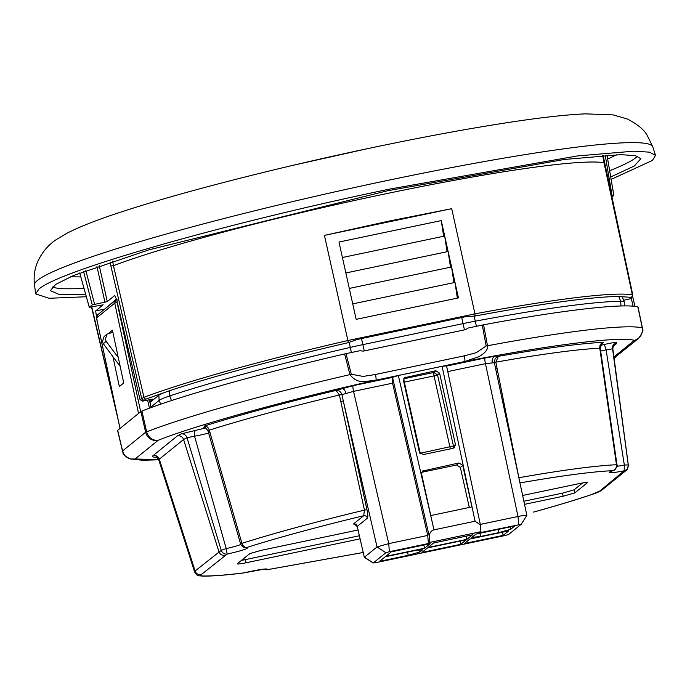 <?xml version="1.0" encoding="UTF-8"?>
<svg xmlns="http://www.w3.org/2000/svg" width="690" height="690" viewBox="0 0 690 690"><rect width="100%" height="100%" fill="white"/><g stroke="black" fill="none" stroke-linecap="round" stroke-linejoin="round"><path stroke-width="1.03" d="M355.074 524.348L353.478 523.986L363.682 515.715C317.59 526.858 278.631 537.441 246.804 547.472L245.554 547.619C241.026 545.436 239.361 544.134 240.543 543.711L207.975 430.802L209.277 430.155A5.296 3.864 72.5 0 0 204.395 426.015C240.215 414.742 284.09 402.874 336.021 390.411L339.377 394.999A243.044 19.596 167.4 0 0 209.277 430.155L241.923 543.332C242.949 546.144 244.579 547.524 246.804 547.472C249.556 548.196 243.001 550.404 227.157 554.105L201.23 574.615C200.152 575.495 200.919 575.96 203.524 575.995C212.753 576.098 226.156 575.072 243.725 572.907C260.147 569.216 268.082 568.129 267.539 569.638L266.668 569.75M240.801 543.642L241.923 543.332A232.772 18.768 -12.6 0 1 364.449 510.134L366.933 509.617C367.899 514.447 368.063 517.284 367.434 518.138L357.23 526.401L364.337 557.348L373.264 562.988L385.891 552.707L389.332 551.724L428.395 543.53L429.784 542.4L480.921 531.671L479.524 532.801L521.166 524.322L508.556 534.543L505.123 535.518L375.852 562.643L373.281 562.928L364.432 557.175L377.042 546.954L343.301 400.976L366.933 509.617M613.755 470.39L612.867 470.658C592.201 471.641 561.272 475.729 520.07 482.905L519.967 482.983M533.43 512.066L533.913 511.989C556.356 505.753 575.529 499.965 591.425 494.601L599.92 490.952L624.174 470.796C613.617 472.823 608.658 473.297 609.296 472.202L612.867 470.658C615.446 469.709 616.644 467.734 616.463 464.741L599.774 348.217A5.296 4.795 87.4 0 1 603.37 342.3L602.405 343.396M623.76 471.632A5.296 5.21 51 0 0 625.942 470.597C626.753 470.925 627.546 469.088 628.323 465.095L628.262 464.939C628.383 467.923 627.02 469.873 624.174 470.796L624.346 465.026A15.361 1.242 -12.6 0 1 616.955 466.285M616.334 343.775A5.296 5.21 -129 0 0 614.152 344.819L614.152 344.819C613.945 344.086 613.496 345.405 612.815 348.769L606.096 349.839L624.346 465.026L628.262 464.939L612.513 348.416A5.296 5.253 119.1 0 1 616.584 342.525L616.334 343.775L613.082 346.415M324.429 235.394L389.186 221.05L451.709 208.682L474.944 313.855L347.889 340.524L324.429 235.394L451.709 208.682M602.681 155.44L604 162.728A270.799 21.83 167.4 0 0 383.243 194.321A270.799 21.83 167.4 0 0 113.453 265.667L143.951 397.293A269.618 21.735 167.4 0 1 347.889 340.524L348.303 342.645A268.005 21.606 167.4 0 0 169.283 390.79L146.228 399.018A2.113 1.837 -110.7 0 1 143.951 397.293L140.053 399.691L116.705 299.934L114.79 295.441L107.278 301.521L104.94 302.168L96.962 266.538M106.959 334.219L104.156 336.487L102.379 341.671L103.31 343.698L106.2 341.36L118.292 357.593M112.858 332.27L107.054 334.141L105.268 339.325L106.2 341.36M70.475 276.819L80.816 276.897M85.681 294.38L59.245 294.492L50.327 290.645L55.7 284.427L73.338 275.586L148.833 249.866L387.659 190.742L564.256 159.476L620.629 154.655L635.309 155.638L640.863 158.64L634.343 165.98L610.71 176.976M86.345 296.743L49.094 298.278L35.69 293.906L38.821 289.188C58.167 270.972 226.406 222.965 389.747 189.06L577.323 155.949L633.963 151.17L649.394 152.154L655.5 155.362L652.447 160.434L611.124 179.409M120.189 366.425L103.31 343.698M359.852 350.744L363.302 351.106A52.923 4.269 -12.6 0 1 364.26 350.899L464.465 329.872A52.923 4.269 -12.6 0 1 465.422 329.673L468.415 327.966L482.258 325.068L486.157 345.957L487.485 345.742C488.166 349.425 485.243 353.09 478.722 356.73L464.68 361.551A5.296 0.845 -101.9 0 0 464.275 355.85L375.464 374.489L363.121 376.421L351.322 374.256L346.009 353.651L359.852 350.744M151.024 406.962L159.131 400.39A53.984 4.356 -12.6 0 1 169.74 395.922A268.867 21.675 -12.6 0 1 350.218 347.424A53.984 4.356 -12.6 0 1 363.026 344.603L463.232 323.576A53.984 4.356 -12.6 0 1 475.6 321.117A268.867 21.675 -12.6 0 1 620.681 301.306A53.984 4.356 -12.6 0 1 624.355 301.987A53.984 4.356 -12.6 0 1 624.381 302.099L624.588 305.955M465.422 329.673L363.302 351.106M629.659 298.925L623.648 300.245L629.659 298.925L630.988 297.847L630.764 297.347L618.775 296.467A268.005 21.606 167.4 0 0 474.97 316.063L474.944 313.855A269.618 21.735 167.4 0 1 632.325 294.82L604 162.728M624.355 301.987L622.414 297.2A53.13 4.287 167.4 0 0 621.173 296.648L621.164 296.648M367.796 148.6L293.138 165.29M349.295 288.429L352.728 303.885L454.995 282.426L448.129 251.505L345.863 272.964L349.295 288.429L451.562 266.97L453.925 282.65M447.06 251.729L444.696 236.04L448.129 251.505L450.492 267.194M103.181 304.825L89.286 307.317L79.721 272.973L89.312 307.283L92.253 304.894L104.94 302.168M611.521 195.779L613.85 195.417L607.002 155.155L613.815 195.399M443.627 236.265L441.264 220.584L444.696 236.04L342.43 257.508L345.863 272.964M607.666 159.079L616.748 154.715M611.806 197.09L613.824 195.451M103.871 309.75L116.498 299.072M103.146 304.799L95.651 310.949L97.273 321.704M352.728 303.885L356.161 319.349L458.427 297.89L454.995 282.426L457.358 298.115M112.617 261.191L113.453 265.667M110.107 262.019L110.883 265.986L113.367 265.685M104.57 309.18A2.113 2.087 51 0 0 103.992 309.215L95.651 310.949M441.264 220.584L338.988 242.043L342.43 257.508M629.806 298.908L631.868 297.433L632.79 295.061L603.138 155.405M474.97 316.063L465.828 316.667A52.923 4.269 167.4 0 0 461.705 317.521L361.5 338.548A52.923 4.269 167.4 0 0 357.334 339.437L348.303 342.645M146.228 399.018L142.632 401.132L152.568 399.122M149.773 401.597L152.921 399.044L142.821 401.088L140.053 399.691M164.841 392.403A53.13 4.287 167.4 0 0 158.838 395.241L149.963 402.434M407.505 552.112L408.247 555.312L379.612 561.315L385.201 556.787L413.836 550.784L422.591 549.827L419.943 551.974L419.529 550.163M460.075 541.081L460.817 544.281L421.952 552.431L427.541 547.903L466.406 539.752L460.817 544.281M502.423 532.188L503.157 535.397L464.301 543.548L469.881 539.019L508.746 530.869L503.157 535.397M498.284 529.403L499.017 532.602L480.611 536.466L471.857 537.424L475.971 534.086L514.835 525.927L510.721 529.264L510.169 526.91M466.164 536.139L466.906 539.347L428.041 547.498L433.631 542.97L472.495 534.819L466.906 539.347M423.824 545.031L424.566 548.231L385.701 556.382L391.29 551.853L430.155 543.703L424.566 548.231M637.94 307.24L637.87 306.972C624.183 302.996 561.212 310.276 483.587 324.8L482.258 325.068M108.727 333.236L112.427 330.243L123.743 382.993L119.344 386.555L112.936 356.67M600.999 343.81L602.724 343.215C602.525 342.024 601.706 343.715 600.274 348.286L599.774 348.217A243.044 19.596 167.4 0 0 495.834 362.172L498.344 356.342L495.135 358.524L494.316 362.561L526.867 515.378L521.166 524.322M499.017 532.602L510.721 529.264M408.247 555.312L419.943 551.974M480.611 536.466L479.93 533.258M642.295 328.035L637.87 306.972M483.587 324.8L487.485 345.742A270.618 21.813 -12.6 0 1 642.252 327.853C642.89 334.141 640.26 338.324 634.352 340.386A10.583 10.419 51 0 0 638.716 338.316C646.289 327.138 641.165 330.596 642.407 327.914L638.043 307.085M141.916 411.042L140.907 411.542L145.625 432.251L146.642 431.854L141.916 411.042C178.382 396.543 261.122 373.247 344.629 353.961L349.959 374.601L351.322 374.256M158.648 459.635L135.093 458.988L158.131 440.315C194.942 425.463 288.748 399.562 375.869 380.19C367.994 380.311 358.386 385.701 349.959 374.601A270.618 21.813 -12.6 0 0 146.642 431.854C148.669 437.848 152.499 440.669 158.131 440.315A10.583 10.419 51 0 1 145.625 432.251L122.587 450.924L117.697 430.344L140.907 411.542M429.784 542.4L429.335 536.604C429.396 533.051 430.948 530.791 434.001 529.834L475.091 521.217L480.438 524.961L480.921 531.671M427.74 535.431L392.55 383.174L353.547 391.359L388.746 543.616L427.74 535.431L428.395 543.53M526.763 515.534C527.057 514.973 524.141 515.292 518.009 516.491L480.318 524.4M346.009 353.651L344.629 353.961M613.902 356.954L634.352 340.386C621.267 336.004 548.179 345.121 464.68 361.551L375.869 380.19A5.296 0.845 -101.9 0 0 375.464 374.489M138.561 413.431L114.747 303.143L115.627 300.219L116.636 299.641M115.739 300.124L97.652 314.787L96.496 317.935L120.034 428.456M116.981 299.555L117.084 302.479L140.674 411.723M158.709 459.807L142.528 460.247L130.341 458.988L135.093 458.988A10.583 10.419 51 0 1 122.587 450.924L122.673 451.286M475.091 521.217L442.1 366.321L398.337 375.507L434.001 529.834M462.749 465.405L471.96 506.909L430.784 515.551L421.564 474.047L422.478 471.072L458.997 462.956L462.749 465.405L460.351 467.432L456.599 464.982L421.659 472.314M453.071 448.31L423.134 454.598L419.373 452.148L403.512 380.742L404.426 377.758L435.847 370.72L439.599 373.169L455.452 444.576L454.218 447.81L453.071 448.31L453.434 446.007L455.452 444.576M389.332 551.724L388.746 543.616L377.042 546.954L385.891 552.707M156.483 457.254L155.69 457.246C152.723 457.168 151.878 456.608 153.154 455.555L177.434 435.873L181.185 433.889L205.767 427.912M203.964 427.231L204.395 426.015M367.434 518.138A3.174 3.122 -129 0 0 363.682 515.715L364.449 510.134L339.42 395.163L341.809 394.249C340.481 391.334 338.548 390.057 336.021 390.411L353.142 385.658L392.101 377.49L398.337 375.507M442.1 366.321L446.473 365.847M446.525 365.769L480.404 524.814M446.585 366.054L485.053 357.981L495.256 356.23L498.344 356.342C545.031 348.122 580.04 343.439 603.37 342.3M600.766 345.311L603.638 344.646C610.641 343.016 614.954 342.3 616.584 342.525M469.304 507.469L460.351 467.432M353.142 385.658A5.296 0.845 78.1 0 0 353.547 391.359L341.921 394.646L343.301 400.976L340.791 401.494M392.101 377.49L392.55 383.174M519.958 482.931A3.174 3.122 -129 0 1 520.07 482.905L518.854 477.739M495.687 368.969L497.136 368.667L518.871 477.73A232.772 18.768 -12.6 0 1 616.463 464.741L616.886 464.732M603.638 344.646A5.296 1.259 -103.7 0 1 606.096 349.839A13.326 1.078 167.4 0 1 600.912 351.012M240.819 544.47A15.361 1.242 -12.6 0 1 226.182 548.576L227.157 554.105C224.345 554.372 222.378 553.121 221.249 550.344L226.182 548.576L194.554 436.192A5.296 2.812 80.3 0 1 196.098 430.163M210.036 432.63A13.326 1.078 -12.6 0 1 194.554 436.192L186.99 437.702A5.296 4.83 66.9 0 0 181.185 433.889M225.069 555.295A5.296 5.21 -129 0 1 218.92 551.664L183.575 439.504L159.295 459.186L195.089 570.984L221.249 550.344L186.99 437.702L183.575 439.504A5.296 5.21 51 0 0 177.434 435.873M153.154 455.555A5.296 5.21 51 0 1 159.295 459.186L158.786 460.014C157.277 457.625 156.311 456.625 155.871 457.022M419.891 453.304L453.434 446.007L437.538 374.903L433.786 372.462L403.693 378.801M264.046 569.112L267.539 569.638L363.199 552.483M360.007 538.864L246.106 562.773C240.016 563.989 237.101 564.308 237.343 563.721L249.84 553.596L261.545 550.258L357.938 530.024M522.632 495.472L578.582 483.725C584.663 482.508 587.587 482.189 587.337 482.776L574.839 492.902L563.144 496.239L524.521 504.347M339.42 395.163L341.809 394.249M494.342 362.655L495.86 362.336L497.136 368.667M494.264 362.302L495.86 362.336M158.786 460.023L194.58 571.837L195.089 570.984A5.296 5.21 -129 0 0 201.23 574.615M591.425 494.601A5.296 4.2 71.4 0 0 591.968 494.471C575.952 499.862 556.683 505.692 534.172 511.937L534.422 511.842M203.524 575.995A5.296 4.994 90.7 0 1 202.308 576.141C211.916 576.236 225.552 575.193 243.225 573.011L243.881 572.873M241.397 560.444L359.283 535.776M523.857 501.25L562.462 493.152L574.097 489.831L582.558 482.966M246.804 547.472A5.296 5.21 -129 0 1 240.612 543.686M267.539 569.638A5.296 5.21 -129 0 1 263.977 569.121M611.478 471.166L615.049 469.623A5.296 5.21 -129 0 1 612.867 470.658M83.982 288.256A302.013 24.348 -12.6 0 1 52.311 287.023M34.5 284.996C33.543 276.828 34.535 269.247 37.458 262.243C41.831 252.48 48.214 244.864 56.597 239.396L66.844 233.28C80.299 226.423 98.903 219.161 122.647 211.511C182.453 191.863 280.701 166.816 373.928 147.306C427.369 136.12 474.668 127.469 515.844 121.371C544.238 117.162 567.396 114.661 585.318 113.859L613.125 114.894L627.59 119.094C637.517 124.329 644.029 129.686 647.108 135.18L652.783 146.797A316.779 25.539 167.4 0 0 387.677 180.409A316.779 25.539 167.4 0 0 37.631 280.295A316.779 25.539 167.4 0 0 34.5 284.996L35.69 293.906M364.26 350.899L361.5 338.548M351.434 352.512L349.166 342.378M476.411 326.292L474.134 316.158M464.465 329.872L461.705 317.521M605.216 155.267L612.082 195.658M637.525 156.216A302.013 24.348 -12.6 0 1 609.65 170.715M85.836 270.601L94.59 304.247M92.253 304.894L83.55 271.472M107.278 301.521L99.265 265.728M117.74 417.778L91.787 306.964M110.883 265.986L141.648 398.397A2.113 2.087 -129 0 0 144.15 400.01M117.869 418.442L117.611 417.881A2.113 2.087 -129 0 0 117.904 418.554M630.764 297.347A2.113 2.07 -80.4 0 0 632.325 294.82L632.583 295.38M630.988 297.847A2.113 2.087 51 0 0 631.868 297.433M160.675 404.219L159.131 400.39L158.838 395.241M171.439 400.614L169.74 395.922L169.283 390.79M620.991 306.006L620.681 301.306L618.775 296.467M149.316 399.777L151.145 407.583L149.342 399.777M147.6 400.122L149.488 408.187M486.157 345.957L476.29 352.676L464.275 355.85M117.291 302.436L114.747 303.143L96.505 317.987M633.127 306.265L631.186 297.985M632.635 296.476L634.973 306.464M518.595 524.598L518.009 516.491L485.458 363.682L447.767 371.591M615.678 356.98A10.583 10.419 -129 0 1 614.048 358.067L638.716 338.316M392.481 377.18L429.335 536.604M421.823 472.279L423.945 470.313M458.997 462.956L456.599 464.982M450.458 448.862A3.174 0.509 -101.9 0 1 449.932 447.008L434.036 375.903L437.538 374.903L439.599 373.169M435.847 370.72L433.786 372.462A3.174 0.509 -101.9 0 0 434.036 375.903L404.323 382.139A3.174 0.509 78.1 0 1 404.073 378.698L405.893 377.007M353.478 523.986A3.174 3.122 51 0 1 357.23 526.401L364.337 557.348M494.264 362.681L485.458 363.682A5.296 0.845 -101.9 0 1 485.053 357.981M492.255 362.491A5.296 4.278 83.8 0 1 495.256 356.23M345.888 393.205A5.296 3.088 74.1 0 0 341.654 388.461M156.225 457.142A5.296 5.011 -88.7 0 0 155.69 457.246M403.848 382.234L404.323 382.139L420.219 453.244A3.174 0.509 -101.9 0 0 420.357 453.839M625.942 470.597L602.103 489.917A5.296 5.21 51 0 1 599.92 490.952M202.308 576.141L202.308 576.141C198.901 575.348 197.418 577.064 194.58 571.837M245.424 559.676L246.106 562.773M562.462 493.152L563.144 496.239M574.097 489.831L574.839 492.902M363.199 552.5L267.168 569.724L263.847 569.129M652.783 146.797L655.5 155.362M118.068 419.348L91.511 307.015M97.816 314.666L96.479 317.969L120.017 428.473M130.341 458.988C119.439 453.365 124.329 452.243 122.492 451.139L117.593 430.517M632.652 296.433L634.998 306.472M116.938 299.555L115.635 300.219M205.689 426.963L203.593 427.196C204.611 426.912 206.069 428.111 207.975 430.802M356.368 524.193L354.789 524.297L357.127 526.565M591.968 494.471C601.568 491.021 599.239 491.582 602.103 489.917M243.225 573.011L265.202 568.948M600.274 348.286L616.946 464.706C617.705 465.008 617.076 466.647 615.049 469.623M612.815 348.761L628.323 465.086"/></g></svg>
